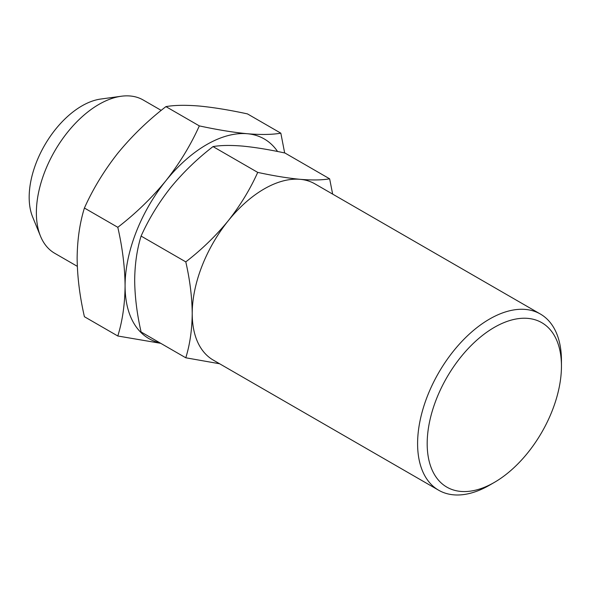 <?xml version="1.0" encoding="UTF-8"?>
<svg xmlns="http://www.w3.org/2000/svg" width="591" height="591" viewBox="0 0 591 591"><rect width="100%" height="100%" fill="white"/><g stroke="black" fill="none" stroke-linecap="round" stroke-linejoin="round"><path stroke-width="0.89" d="M489.525 485.189L494.32 482.419A94.944 54.815 120 0 0 561.45 366.139A94.944 54.815 120 0 0 494.32 327.377A94.944 54.815 120 0 0 427.182 443.656A94.944 54.815 120 0 0 494.32 482.419L489.518 485.189A101.726 58.731 120 0 0 489.525 485.189A101.726 58.731 120 0 1 438.662 490.227L213.285 360.104A101.726 58.731 120 0 1 192.215 313.54C192.045 329.778 189.903 344.523 185.788 357.784L219.616 363.76M77.303 266.327L54.704 253.28A88.502 51.092 -60 0 1 40.491 236.171L32.645 216.993A74.599 43.069 -60 0 1 81.927 105.9A74.599 43.069 -60 0 1 100.743 99.044L121.281 96.244A88.502 51.092 -60 0 1 143.199 99.997L161.21 110.391M561.45 366.139L561.45 360.606A101.726 58.731 120 0 0 540.381 314.035A101.726 58.731 120 0 0 438.662 372.766A101.726 58.731 120 0 0 438.662 490.227M40.491 236.171A88.502 51.092 -60 0 1 98.948 104.378A88.502 51.092 -60 0 1 121.281 96.244M540.381 314.035L315.003 183.919A101.726 58.731 120 0 0 300.11 179.317A101.726 58.731 120 0 0 228.178 220.842A101.726 58.731 120 0 0 192.215 313.54C192.045 297.103 189.903 279.883 185.788 261.879C201.627 249.668 215.759 235.986 228.178 220.842C240.264 205.505 250.104 189.356 257.72 172.395C273.559 175.815 287.684 178.127 300.11 179.317C312.188 180.314 322.036 180.144 329.645 178.822L284.958 153.017C269.119 149.597 254.987 147.292 242.569 146.095C230.483 145.098 220.635 145.268 213.026 146.59L257.72 172.395M160.759 343.327L117.801 335.998L84.41 316.717C79.748 296.313 77.325 276.795 77.133 258.171C77.325 239.769 79.748 223.051 84.41 208.025C93.038 188.802 104.201 170.504 117.89 153.113C131.97 135.952 147.979 120.453 165.931 106.616C174.559 105.109 185.714 104.925 199.411 106.048C213.491 107.407 229.5 110.022 247.452 113.893L280.836 133.174L284.655 152.951M332.652 194.107L329.645 178.822M84.41 208.025L117.801 227.306C135.745 213.462 151.761 197.963 165.842 180.802C179.531 163.411 190.694 145.113 199.322 125.89L165.931 106.616M117.801 335.998C122.463 320.972 124.886 304.254 125.085 285.852C124.886 267.228 122.463 247.71 117.801 227.306M199.322 125.89C217.266 129.769 233.282 132.384 247.363 133.736C261.052 134.866 272.215 134.674 280.836 133.174M185.788 357.784L141.094 331.979C136.986 313.969 134.844 296.748 134.674 280.319C134.844 264.081 136.986 249.328 141.094 236.075L185.788 261.879M213.026 146.59C197.187 158.802 183.062 172.483 170.636 187.62C158.558 202.964 148.71 219.113 141.094 236.075M277.571 151.495A115.289 66.561 120 0 0 247.363 133.736A115.289 66.561 120 0 0 165.842 180.802A115.289 66.561 120 0 0 125.085 285.852A115.289 66.561 120 0 0 160.102 342.95"/></g></svg>
